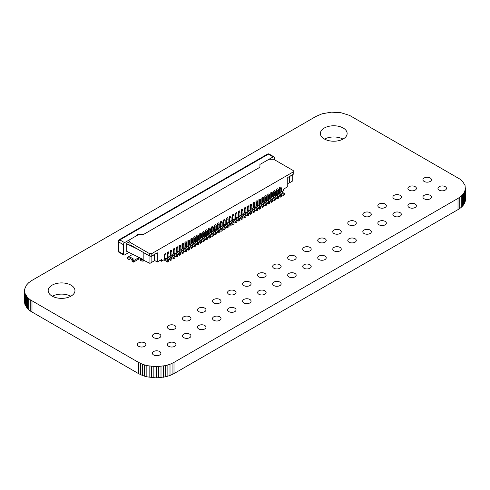<?xml version="1.0" encoding="UTF-8"?>
<svg xmlns="http://www.w3.org/2000/svg" width="490" height="490" viewBox="0 0 490 490"><rect width="100%" height="100%" fill="white"/><g stroke="black" fill="none" stroke-linecap="round" stroke-linejoin="round"><path stroke-width="0.73" d="M24.5 290.637L24.5 301.846L24.966 304.596L27.428 308.553L30.233 310.979L138.492 373.582L142.48 375.475L146.847 376.828L156.243 377.906L165.638 376.828L170.012 375.475L173.999 373.582L173.999 362.38L458.009 198.401L461.286 196.104L463.626 193.581L465.384 189.532L465.035 185.404L462.572 181.447L459.767 179.022L349.572 115.401L340.856 112.7L331.363 112.161L322.132 113.784L316.001 116.418L31.991 280.39L28.714 282.693L26.374 285.217L24.616 289.259L24.966 293.388L27.428 297.35L30.233 299.77L138.492 362.38L142.48 364.272L146.847 365.62L156.243 366.704L165.638 365.62L170.012 364.272L173.999 362.38M173.999 373.582L458.009 209.61L458.009 198.401M172.064 374.599L172.064 363.39M458.009 209.61L459.767 208.495L459.767 197.286M170.012 375.475L170.012 364.272M459.767 208.495L461.286 207.307L461.286 196.104M167.868 376.216L167.868 365.013M461.286 207.307L462.572 206.07L462.572 194.867M165.638 376.828L165.638 365.62M462.572 206.07L463.626 204.783L463.626 193.581M163.348 377.3L163.348 366.091M463.626 204.783L464.447 203.46L464.447 192.258M161.008 377.637L161.008 366.434M464.447 203.46L465.035 202.113L465.035 190.904M158.638 377.839L158.638 366.636M465.035 202.113L465.384 200.741L465.384 189.532M156.243 377.906L156.243 366.704M465.384 200.741L465.5 188.154M153.854 377.839L153.854 366.636M151.484 377.637L151.484 366.434M149.144 377.3L149.144 366.091M146.847 376.828L146.847 365.62M144.624 376.216L144.624 365.013M142.48 375.475L142.48 364.272M140.428 374.599L140.428 363.39M138.492 373.582L138.492 362.38M31.991 312.093L31.991 300.891M30.233 310.979L30.233 299.77M28.714 309.796L28.714 298.588M27.428 308.553L27.428 297.35M26.374 307.267L26.374 296.064M25.553 305.944L25.553 294.741M24.966 304.596L24.966 293.388M24.616 303.224L24.616 292.022M70.799 296.242A13.389 7.73 0 0 0 52.35 296.242M71.038 285.174A13.389 7.73 0 0 0 56.448 283.496A13.389 7.73 0 0 0 48.185 290.637A13.389 7.73 0 0 0 52.105 296.107A13.389 7.73 0 0 0 66.695 297.779A13.389 7.73 0 0 0 74.964 290.637A13.389 7.73 0 0 0 71.038 285.174M159.667 351.52A4.251 2.456 0 0 0 155.03 350.987A4.251 2.456 0 0 0 152.408 353.259A4.251 2.456 0 0 0 153.652 354.993A4.251 2.456 0 0 0 158.288 355.526A4.251 2.456 0 0 0 160.91 353.259A4.251 2.456 0 0 0 159.667 351.52M174.697 342.847A4.251 2.456 0 0 0 170.061 342.314A4.251 2.456 0 0 0 167.439 344.58A4.251 2.456 0 0 0 168.683 346.314A4.251 2.456 0 0 0 173.313 346.846A4.251 2.456 0 0 0 175.941 344.58A4.251 2.456 0 0 0 174.697 342.847M144.636 342.847A4.251 2.456 0 0 0 140.005 342.314A4.251 2.456 0 0 0 137.378 344.58A4.251 2.456 0 0 0 138.627 346.314A4.251 2.456 0 0 0 143.258 346.846A4.251 2.456 0 0 0 145.879 344.58A4.251 2.456 0 0 0 144.636 342.847M159.667 334.168A4.251 2.456 0 0 0 155.03 333.635A4.251 2.456 0 0 0 152.408 335.901A4.251 2.456 0 0 0 153.652 337.641A4.251 2.456 0 0 0 158.288 338.174A4.251 2.456 0 0 0 160.91 335.901A4.251 2.456 0 0 0 159.667 334.168M174.697 325.489A4.251 2.456 0 0 0 170.061 324.962A4.251 2.456 0 0 0 167.439 327.228A4.251 2.456 0 0 0 168.683 328.962A4.251 2.456 0 0 0 173.313 329.494A4.251 2.456 0 0 0 175.941 327.228A4.251 2.456 0 0 0 174.697 325.489M189.722 334.168A4.251 2.456 0 0 0 185.091 333.635A4.251 2.456 0 0 0 182.47 335.901A4.251 2.456 0 0 0 183.713 337.641A4.251 2.456 0 0 0 188.344 338.174A4.251 2.456 0 0 0 190.971 335.901A4.251 2.456 0 0 0 189.722 334.168M204.753 325.489A4.251 2.456 0 0 0 200.122 324.962A4.251 2.456 0 0 0 197.495 327.228A4.251 2.456 0 0 0 198.744 328.962A4.251 2.456 0 0 0 203.375 329.494A4.251 2.456 0 0 0 205.996 327.228A4.251 2.456 0 0 0 204.753 325.489M189.722 316.816A4.251 2.456 0 0 0 185.091 316.283A4.251 2.456 0 0 0 182.47 318.549A4.251 2.456 0 0 0 183.713 320.282A4.251 2.456 0 0 0 188.344 320.815A4.251 2.456 0 0 0 190.971 318.549A4.251 2.456 0 0 0 189.722 316.816M219.783 316.816A4.251 2.456 0 0 0 215.147 316.283A4.251 2.456 0 0 0 212.525 318.549A4.251 2.456 0 0 0 213.769 320.282A4.251 2.456 0 0 0 218.405 320.815A4.251 2.456 0 0 0 221.027 318.549A4.251 2.456 0 0 0 219.783 316.816M204.753 308.137A4.251 2.456 0 0 0 200.122 307.604A4.251 2.456 0 0 0 197.495 309.87A4.251 2.456 0 0 0 198.744 311.609A4.251 2.456 0 0 0 203.375 312.142A4.251 2.456 0 0 0 205.996 309.87A4.251 2.456 0 0 0 204.753 308.137M355.042 238.722A4.251 2.456 0 0 0 350.411 238.189A4.251 2.456 0 0 0 347.79 240.455A4.251 2.456 0 0 0 349.033 242.195A4.251 2.456 0 0 0 353.664 242.721A4.251 2.456 0 0 0 356.291 240.455A4.251 2.456 0 0 0 355.042 238.722M340.017 247.401A4.251 2.456 0 0 0 335.38 246.868A4.251 2.456 0 0 0 332.759 249.134A4.251 2.456 0 0 0 334.002 250.868A4.251 2.456 0 0 0 338.633 251.401A4.251 2.456 0 0 0 341.26 249.134A4.251 2.456 0 0 0 340.017 247.401M324.986 256.074A4.251 2.456 0 0 0 320.356 255.541A4.251 2.456 0 0 0 317.728 257.814A4.251 2.456 0 0 0 318.972 259.547A4.251 2.456 0 0 0 323.608 260.08A4.251 2.456 0 0 0 326.23 257.814A4.251 2.456 0 0 0 324.986 256.074M340.017 230.043A4.251 2.456 0 0 0 335.38 229.51A4.251 2.456 0 0 0 332.759 231.782A4.251 2.456 0 0 0 334.002 233.516A4.251 2.456 0 0 0 338.633 234.049A4.251 2.456 0 0 0 341.26 231.782A4.251 2.456 0 0 0 340.017 230.043M324.986 238.722A4.251 2.456 0 0 0 320.356 238.189A4.251 2.456 0 0 0 317.728 240.455A4.251 2.456 0 0 0 318.972 242.195A4.251 2.456 0 0 0 323.608 242.721A4.251 2.456 0 0 0 326.23 240.455A4.251 2.456 0 0 0 324.986 238.722M294.925 256.074A4.251 2.456 0 0 0 290.294 255.541A4.251 2.456 0 0 0 287.673 257.814A4.251 2.456 0 0 0 288.916 259.547A4.251 2.456 0 0 0 293.547 260.08A4.251 2.456 0 0 0 296.174 257.814A4.251 2.456 0 0 0 294.925 256.074M309.956 247.401A4.251 2.456 0 0 0 305.325 246.868A4.251 2.456 0 0 0 302.697 249.134A4.251 2.456 0 0 0 303.947 250.868A4.251 2.456 0 0 0 308.578 251.401A4.251 2.456 0 0 0 311.199 249.134A4.251 2.456 0 0 0 309.956 247.401M309.956 264.753A4.251 2.456 0 0 0 305.325 264.22A4.251 2.456 0 0 0 302.697 266.487A4.251 2.456 0 0 0 303.947 268.22A4.251 2.456 0 0 0 308.578 268.753A4.251 2.456 0 0 0 311.199 266.487A4.251 2.456 0 0 0 309.956 264.753M234.808 290.784A4.251 2.456 0 0 0 230.178 290.252A4.251 2.456 0 0 0 227.556 292.518A4.251 2.456 0 0 0 228.799 294.251A4.251 2.456 0 0 0 233.43 294.784A4.251 2.456 0 0 0 236.058 292.518A4.251 2.456 0 0 0 234.808 290.784M249.839 282.105A4.251 2.456 0 0 0 245.208 281.572A4.251 2.456 0 0 0 242.581 283.839A4.251 2.456 0 0 0 243.83 285.578A4.251 2.456 0 0 0 248.461 286.111A4.251 2.456 0 0 0 251.082 283.839A4.251 2.456 0 0 0 249.839 282.105M264.87 273.426A4.251 2.456 0 0 0 260.239 272.899A4.251 2.456 0 0 0 257.611 275.166A4.251 2.456 0 0 0 258.855 276.899A4.251 2.456 0 0 0 263.491 277.432A4.251 2.456 0 0 0 266.113 275.166A4.251 2.456 0 0 0 264.87 273.426M279.9 282.105A4.251 2.456 0 0 0 275.264 281.572A4.251 2.456 0 0 0 272.642 283.839A4.251 2.456 0 0 0 273.886 285.578A4.251 2.456 0 0 0 278.522 286.111A4.251 2.456 0 0 0 281.144 283.839A4.251 2.456 0 0 0 279.9 282.105M249.839 299.457A4.251 2.456 0 0 0 245.208 298.931A4.251 2.456 0 0 0 242.581 301.197A4.251 2.456 0 0 0 243.83 302.93A4.251 2.456 0 0 0 248.461 303.463A4.251 2.456 0 0 0 251.082 301.197A4.251 2.456 0 0 0 249.839 299.457M264.87 290.784A4.251 2.456 0 0 0 260.239 290.252A4.251 2.456 0 0 0 257.611 292.518A4.251 2.456 0 0 0 258.855 294.251A4.251 2.456 0 0 0 263.491 294.784A4.251 2.456 0 0 0 266.113 292.518A4.251 2.456 0 0 0 264.87 290.784M279.9 264.753A4.251 2.456 0 0 0 275.264 264.22A4.251 2.456 0 0 0 272.642 266.487A4.251 2.456 0 0 0 273.886 268.22A4.251 2.456 0 0 0 278.522 268.753A4.251 2.456 0 0 0 281.144 266.487A4.251 2.456 0 0 0 279.9 264.753M294.925 273.426A4.251 2.456 0 0 0 290.294 272.899A4.251 2.456 0 0 0 287.673 275.166A4.251 2.456 0 0 0 288.916 276.899A4.251 2.456 0 0 0 293.547 277.432A4.251 2.456 0 0 0 296.174 275.166A4.251 2.456 0 0 0 294.925 273.426M219.783 299.457A4.251 2.456 0 0 0 215.147 298.931A4.251 2.456 0 0 0 212.525 301.197A4.251 2.456 0 0 0 213.769 302.93A4.251 2.456 0 0 0 218.405 303.463A4.251 2.456 0 0 0 221.027 301.197A4.251 2.456 0 0 0 219.783 299.457M234.808 308.137A4.251 2.456 0 0 0 230.178 307.604A4.251 2.456 0 0 0 227.556 309.87A4.251 2.456 0 0 0 228.799 311.609A4.251 2.456 0 0 0 233.43 312.142A4.251 2.456 0 0 0 236.058 309.87A4.251 2.456 0 0 0 234.808 308.137M342.982 139.099A13.389 7.73 0 0 0 324.533 139.099M343.221 128.031A13.389 7.73 0 0 0 328.631 126.359A13.389 7.73 0 0 0 320.368 133.494A13.389 7.73 0 0 0 324.288 138.964A13.389 7.73 0 0 0 338.878 140.636A13.389 7.73 0 0 0 347.141 133.494A13.389 7.73 0 0 0 343.221 128.031M415.159 204.012A4.251 2.456 0 0 0 410.528 203.479A4.251 2.456 0 0 0 407.907 205.751A4.251 2.456 0 0 0 409.15 207.484A4.251 2.456 0 0 0 413.781 208.017A4.251 2.456 0 0 0 416.408 205.751A4.251 2.456 0 0 0 415.159 204.012M430.189 195.339A4.251 2.456 0 0 0 425.559 194.806A4.251 2.456 0 0 0 422.931 197.072A4.251 2.456 0 0 0 424.181 198.805A4.251 2.456 0 0 0 428.811 199.338A4.251 2.456 0 0 0 431.433 197.072A4.251 2.456 0 0 0 430.189 195.339M445.22 186.659A4.251 2.456 0 0 0 440.584 186.127A4.251 2.456 0 0 0 437.962 188.393A4.251 2.456 0 0 0 439.205 190.132A4.251 2.456 0 0 0 443.842 190.659A4.251 2.456 0 0 0 446.464 188.393A4.251 2.456 0 0 0 445.22 186.659M430.189 177.98A4.251 2.456 0 0 0 425.559 177.447A4.251 2.456 0 0 0 422.931 179.72A4.251 2.456 0 0 0 424.181 181.453A4.251 2.456 0 0 0 428.811 181.986A4.251 2.456 0 0 0 431.433 179.72A4.251 2.456 0 0 0 430.189 177.98M415.159 186.659A4.251 2.456 0 0 0 410.528 186.127A4.251 2.456 0 0 0 407.907 188.393A4.251 2.456 0 0 0 409.15 190.132A4.251 2.456 0 0 0 413.781 190.659A4.251 2.456 0 0 0 416.408 188.393A4.251 2.456 0 0 0 415.159 186.659M400.134 195.339A4.251 2.456 0 0 0 395.497 194.806A4.251 2.456 0 0 0 392.876 197.072A4.251 2.456 0 0 0 394.119 198.805A4.251 2.456 0 0 0 398.75 199.338A4.251 2.456 0 0 0 401.377 197.072A4.251 2.456 0 0 0 400.134 195.339M370.073 230.043A4.251 2.456 0 0 0 365.442 229.51A4.251 2.456 0 0 0 362.814 231.782A4.251 2.456 0 0 0 364.064 233.516A4.251 2.456 0 0 0 368.694 234.049A4.251 2.456 0 0 0 371.316 231.782A4.251 2.456 0 0 0 370.073 230.043M355.042 221.37A4.251 2.456 0 0 0 350.411 220.837A4.251 2.456 0 0 0 347.79 223.103A4.251 2.456 0 0 0 349.033 224.837A4.251 2.456 0 0 0 353.664 225.369A4.251 2.456 0 0 0 356.291 223.103A4.251 2.456 0 0 0 355.042 221.37M400.134 212.691A4.251 2.456 0 0 0 395.497 212.158A4.251 2.456 0 0 0 392.876 214.424A4.251 2.456 0 0 0 394.119 216.164A4.251 2.456 0 0 0 398.75 216.69A4.251 2.456 0 0 0 401.377 214.424A4.251 2.456 0 0 0 400.134 212.691M385.103 221.37A4.251 2.456 0 0 0 380.473 220.837A4.251 2.456 0 0 0 377.845 223.103A4.251 2.456 0 0 0 379.089 224.837A4.251 2.456 0 0 0 383.725 225.369A4.251 2.456 0 0 0 386.347 223.103A4.251 2.456 0 0 0 385.103 221.37M370.073 212.691A4.251 2.456 0 0 0 365.442 212.158A4.251 2.456 0 0 0 362.814 214.424A4.251 2.456 0 0 0 364.064 216.164A4.251 2.456 0 0 0 368.694 216.69A4.251 2.456 0 0 0 371.316 214.424A4.251 2.456 0 0 0 370.073 212.691M385.103 204.012A4.251 2.456 0 0 0 380.473 203.479A4.251 2.456 0 0 0 377.845 205.751A4.251 2.456 0 0 0 379.089 207.484A4.251 2.456 0 0 0 383.725 208.017A4.251 2.456 0 0 0 386.347 205.751A4.251 2.456 0 0 0 385.103 204.012M154.472 260.404L157.278 262.028L161.424 259.639L161.424 261.243L164.236 259.62L164.236 254.255L165.418 253.575L166.006 254.598L166.006 258.359L168.964 260.068L168.964 261.433L167.782 262.113L167.782 260.747L168.964 260.068M293.222 171.929L293.222 170.563L273.696 159.287L268.961 159.287L260.533 164.156L259.939 163.813L259.939 167.231L143.674 234.361L137.757 234.361L138.345 234.698L129.917 239.567L129.917 242.299L149.438 253.575L151.808 253.575L293.222 171.929L293.222 174.318L287.753 177.478L287.753 186.702L283.606 189.097L283.606 190.702L281.597 191.86M160.034 260.441L161.424 261.243M166.214 258.475L167.194 257.911L167.194 252.552L168.376 251.866L168.964 252.889L168.964 256.65L171.923 258.359L171.923 259.725L170.74 260.404L170.74 259.039L171.923 258.359M169.173 256.766L170.153 256.203L170.153 250.843L171.335 250.157L171.923 251.18L171.923 254.941L174.881 256.65L174.881 258.016L173.699 258.702L173.699 257.33L174.881 256.65M172.131 255.063L173.111 254.494L173.111 249.134L174.293 248.448L174.881 249.477L174.881 253.232L177.839 254.941L177.839 256.307L176.657 256.993L176.657 255.627L177.839 254.941M175.089 253.355L176.069 252.791L176.069 247.425L177.251 246.739L177.839 247.769L177.839 251.523L180.798 253.232L180.798 254.598L179.616 255.284L179.616 253.918L180.798 253.232M178.048 251.646L179.028 251.082L179.028 245.717L180.21 245.037L180.798 246.06L180.798 249.814L183.762 251.523L183.762 252.889L182.574 253.575L182.574 252.209L183.762 251.523M181.006 249.937L181.986 249.373L181.986 244.008L183.168 243.328L183.762 244.351L183.762 248.112L186.721 249.814L186.721 251.18L185.532 251.866L185.532 250.5L186.721 249.814M183.964 248.228L184.944 247.664L184.944 242.299L186.127 241.619L186.721 242.642L186.721 246.403L189.679 248.112L189.679 249.477L188.491 250.157L188.491 248.791L189.679 248.112M186.923 246.519L187.903 245.956L187.903 240.59L189.085 239.91L189.679 240.933L189.679 244.694L192.637 246.403L192.637 247.769L191.449 248.448L191.449 247.083L192.637 246.403M189.881 244.81L190.861 244.247L190.861 238.887L192.043 238.201L192.637 239.224L192.637 242.985L195.596 244.694L195.596 246.06L194.407 246.739L194.407 245.374L195.596 244.694M192.839 243.101L193.82 242.538L193.82 237.178L195.002 236.492L195.596 237.521L195.596 241.276L198.554 242.985L198.554 244.351L197.366 245.037L197.366 243.665L198.554 242.985M195.798 241.399L196.778 240.835L196.778 235.47L197.96 234.784L198.554 235.813L198.554 239.567L201.513 241.276L201.513 242.642L200.324 243.328L200.324 241.962L201.513 241.276M198.756 239.69L199.736 239.126L199.736 233.761L200.918 233.075L201.513 234.104L201.513 237.858L204.471 239.567L204.471 240.933L203.283 241.619L203.283 240.253L204.471 239.567M201.715 237.981L202.695 237.417L202.695 232.052L203.877 231.372L204.471 232.395L204.471 236.149L207.429 237.858L207.429 239.224L206.241 239.91L206.241 238.544L207.429 237.858M204.673 236.272L205.653 235.708L205.653 230.343L206.835 229.663L207.429 230.686L207.429 234.447L210.388 236.149L210.388 237.521L209.199 238.201L209.199 236.835L210.388 236.149M207.631 234.563L208.611 234L208.611 228.634L209.793 227.954L210.388 228.977L210.388 232.738L213.346 234.447L213.346 235.813L212.158 236.492L212.158 235.127L213.346 234.447M210.59 232.854L211.57 232.291L211.57 226.931L212.752 226.245L213.346 227.268L213.346 231.029L216.304 232.738L216.304 234.104L215.122 234.784L215.122 233.418L216.304 232.738M213.554 231.145L214.528 230.582L214.528 225.222L215.71 224.536L216.304 225.559L216.304 229.32L219.263 231.029L219.263 232.395L218.081 233.075L218.081 231.709L219.263 231.029M216.513 229.436L217.487 228.873L217.487 223.514L218.669 222.828L219.263 223.857L219.263 227.611L222.221 229.32L222.221 230.686L221.039 231.372L221.039 230.006L222.221 229.32M219.471 227.734L220.445 227.17L220.445 221.805L221.627 221.119L222.221 222.148L222.221 225.902L225.18 227.611L225.18 228.977L223.997 229.663L223.997 228.297L225.18 227.611M222.429 226.025L223.403 225.461L223.403 220.096L224.585 219.416L225.18 220.439L225.18 224.193L228.138 225.902L228.138 227.268L226.956 227.954L226.956 226.588L228.138 225.902M225.388 224.316L226.362 223.752L226.362 218.387L227.544 217.707L228.138 218.73L228.138 222.485L231.096 224.193L231.096 225.559L229.914 226.245L229.914 224.879L231.096 224.193M228.346 222.607L229.32 222.043L229.32 216.678L230.502 215.998L231.096 217.021L231.096 220.782L234.055 222.485L234.055 223.857L232.873 224.536L232.873 223.171L234.055 222.485M231.305 220.898L232.278 220.335L232.278 214.969L233.461 214.289L234.055 215.312L234.055 219.073L237.013 220.782L237.013 222.148L235.831 222.828L235.831 221.462L237.013 220.782M234.263 219.189L235.237 218.626L235.237 213.266L236.419 212.58L237.013 213.603L237.013 217.364L239.971 219.073L239.971 220.439L238.789 221.119L238.789 219.753L239.971 219.073M237.221 217.48L238.195 216.917L238.195 211.558L239.377 210.871L239.971 211.9L239.971 215.655L242.93 217.364L242.93 218.73L241.748 219.416L241.748 218.044L242.93 217.364M240.18 215.778L241.154 215.214L241.154 209.849L242.336 209.163L242.93 210.192L242.93 213.946L245.888 215.655L245.888 217.021L244.706 217.707L244.706 216.341L245.888 215.655M243.138 214.069L244.112 213.505L244.112 208.14L245.294 207.454L245.888 208.483L245.888 212.237L248.846 213.946L248.846 215.312L247.664 215.998L247.664 214.632L248.846 213.946M246.096 212.36L247.07 211.796L247.07 206.431L248.252 205.751L248.846 206.774L248.846 210.529L251.805 212.237L251.805 213.603L250.623 214.289L250.623 212.923L251.805 212.237M249.055 210.651L250.029 210.088L250.029 204.722L251.211 204.042L251.805 205.065L251.805 208.826L254.763 210.529L254.763 211.9L253.581 212.58L253.581 211.214L254.763 210.529M252.013 208.942L252.987 208.379L252.987 203.013L254.169 202.333L254.763 203.356L254.763 207.117L257.722 208.826L257.722 210.192L256.539 210.871L256.539 209.506L257.722 208.826M254.971 207.233L255.945 206.67L255.945 201.31L257.127 200.624L257.722 201.647L257.722 205.408L260.68 207.117L260.68 208.483L259.498 209.163L259.498 207.797L260.68 207.117M257.93 205.524L258.904 204.961L258.904 199.602L260.086 198.916L260.68 199.938L260.68 203.699L263.638 205.408L263.638 206.774L262.456 207.454L262.456 206.088L263.638 205.408M260.888 203.816L261.862 203.252L261.862 197.893L263.044 197.207L263.638 198.236L263.638 201.99L266.597 203.699L266.597 205.065L265.415 205.751L265.415 204.379L266.597 203.699M263.847 202.113L264.821 201.549L264.821 196.184L266.003 195.498L266.597 196.527L266.597 200.281L269.555 201.99L269.555 203.356L268.373 204.042L268.373 202.676L269.555 201.99M266.805 200.404L267.779 199.84L267.779 194.475L268.961 193.789L269.555 194.818L269.555 198.573L272.514 200.281L272.514 201.647L271.331 202.333L271.331 200.967L272.514 200.281M269.763 198.695L270.737 198.132L270.737 192.766L271.919 192.086L272.514 193.109L272.514 196.864L275.472 198.573L275.472 199.938L274.29 200.624L274.29 199.258L275.472 198.573M272.722 196.986L273.696 196.423L273.696 191.057L274.878 190.377L275.472 191.4L275.472 195.161L278.43 196.864L278.43 198.236L277.248 198.916L277.248 197.55L278.43 196.864M275.68 195.277L276.654 194.714L276.654 189.348L277.842 188.668L278.43 189.691L278.43 193.452L281.389 195.161L281.389 196.527L280.207 197.207L280.207 195.841L281.389 195.161M278.639 193.568L279.612 193.005L279.612 187.646L280.801 186.96L281.389 187.982L281.389 191.743L284.347 193.452L284.347 194.818L283.165 195.498L283.165 194.132L284.347 193.452M157.278 262.028L157.278 252.803L151.808 255.964L149.438 255.964L129.917 244.694L129.917 242.299M137.757 234.361L137.757 235.041M151.808 253.575L151.808 255.964M149.438 253.575L149.438 255.964M274.29 159.63L274.29 157.578A1.672 0.968 120 0 0 273.941 156.812A1.672 0.968 120 0 0 273.108 156.898L268.373 154.166L119.854 239.91A1.672 0.968 60 0 0 119.021 239.824A1.672 1.672 0 0 0 118.182 241.276A1.672 0.968 0 0 0 118.672 241.962L123.407 244.694A1.672 0.968 -60 0 1 124.589 242.642L119.854 239.91A1.672 0.968 -60 0 0 118.672 241.962L118.672 251.523A1.672 0.968 0 0 1 118.182 250.843L118.182 241.276M268.961 159.287L273.108 156.898M128.944 252.43L124.589 254.941A1.672 0.968 -60 0 1 123.756 255.027A1.672 0.968 -60 0 1 123.407 254.255L123.407 244.694M129.917 239.567L124.589 242.642M259.939 167.231L259.939 164.499M143.178 259.443L126.23 251.088L126.23 243.573L129.917 241.448M145.205 253.52L143.178 252.522L143.178 260.037L149.934 263.369L154.472 260.747L154.472 254.598L151.116 256.533L150.13 255.964M138.186 249.465L126.23 243.573M149.934 263.369L149.934 255.964M151.116 262.683L151.116 256.533M287.753 183.542L289.376 182.862L289.376 176.712L292.732 174.605M292.732 174.777L292.732 180.926L289.376 182.862M132.772 254.316L127.547 257.33L129.029 258.187L130.505 257.33L133.464 259.039L131.988 259.896L133.464 260.747L138.554 257.807A1.256 0.723 180 0 1 139.436 257.599M140.679 258.212A1.256 0.723 180 0 1 140.697 258.322A1.256 0.723 180 0 1 140.33 258.836L142.076 259.841L143.178 259.731M140.33 258.836L140.33 260.202L142.076 261.207L144.348 260.613M131.988 259.896L131.988 261.262L133.464 262.113L138.554 259.179A1.256 0.723 180 0 1 140.33 259.179M127.547 257.33L127.547 258.702L129.029 259.553L130.505 258.702L132.282 259.725M129.029 258.187L129.029 259.553M130.505 257.33L130.505 258.702M133.464 260.747L133.464 262.113M142.076 259.841L142.076 261.207M143.582 260.233L143.582 261.054M163.85 259.841L167.782 262.113M167.782 260.747L164.824 259.039L166.006 258.359M164.824 259.039L164.824 255.284L166.006 254.598M164.824 255.284L164.236 254.255M166.808 258.132L170.74 260.404M170.74 259.039L167.782 257.33L168.964 256.65M167.782 257.33L167.782 253.575L168.964 252.889M167.782 253.575L167.194 252.552M169.767 256.429L173.699 258.702M173.699 257.33L170.74 255.627L171.923 254.941M170.74 255.627L170.74 251.866L171.923 251.18M170.74 251.866L170.153 250.843M172.725 254.72L176.657 256.993M176.657 255.627L173.699 253.918L174.881 253.232M173.699 253.918L173.699 250.157L174.881 249.477M173.699 250.157L173.111 249.134M175.683 253.012L179.616 255.284M179.616 253.918L176.657 252.209L177.839 251.523M176.657 252.209L176.657 248.448L177.839 247.769M176.657 248.448L176.069 247.425M178.642 251.303L182.574 253.575M182.574 252.209L179.616 250.5L180.798 249.814M179.616 250.5L179.616 246.739L180.798 246.06M179.616 246.739L179.028 245.717M181.6 249.594L185.532 251.866M185.532 250.5L182.574 248.791L183.762 248.112M182.574 248.791L182.574 245.037L183.762 244.351M182.574 245.037L181.986 244.008M184.559 247.885L188.491 250.157M188.491 248.791L185.532 247.083L186.721 246.403M185.532 247.083L185.532 243.328L186.721 242.642M185.532 243.328L184.944 242.299M187.517 246.176L191.449 248.448M191.449 247.083L188.491 245.374L189.679 244.694M188.491 245.374L188.491 241.619L189.679 240.933M188.491 241.619L187.903 240.59M190.475 244.473L194.407 246.739M194.407 245.374L191.449 243.665L192.637 242.985M191.449 243.665L191.449 239.91L192.637 239.224M191.449 239.91L190.861 238.887M193.434 242.764L197.366 245.037M197.366 243.665L194.407 241.962L195.596 241.276M194.407 241.962L194.407 238.201L195.596 237.521M194.407 238.201L193.82 237.178M196.392 241.056L200.324 243.328M200.324 241.962L197.366 240.253L198.554 239.567M197.366 240.253L197.366 236.492L198.554 235.813M197.366 236.492L196.778 235.47M199.35 239.347L203.283 241.619M203.283 240.253L200.324 238.544L201.513 237.858M200.324 238.544L200.324 234.784L201.513 234.104M200.324 234.784L199.736 233.761M202.309 237.638L206.241 239.91M206.241 238.544L203.283 236.835L204.471 236.149M203.283 236.835L203.283 233.075L204.471 232.395M203.283 233.075L202.695 232.052M205.267 235.929L209.199 238.201M209.199 236.835L206.241 235.127L207.429 234.447M206.241 235.127L206.241 231.372L207.429 230.686M206.241 231.372L205.653 230.343M208.226 234.22L212.158 236.492M212.158 235.127L209.199 233.418L210.388 232.738M209.199 233.418L209.199 229.663L210.388 228.977M209.199 229.663L208.611 228.634M211.184 232.511L215.122 234.784M215.122 233.418L212.158 231.709L213.346 231.029M212.158 231.709L212.158 227.954L213.346 227.268M212.158 227.954L211.57 226.931M214.142 230.808L218.081 233.075M218.081 231.709L215.122 230.006L216.304 229.32M215.122 230.006L215.122 226.245L216.304 225.559M215.122 226.245L214.528 225.222M217.101 229.1L221.039 231.372M221.039 230.006L218.081 228.297L219.263 227.611M218.081 228.297L218.081 224.536L219.263 223.857M218.081 224.536L217.487 223.514M220.059 227.391L223.997 229.663M223.997 228.297L221.039 226.588L222.221 225.902M221.039 226.588L221.039 222.828L222.221 222.148M221.039 222.828L220.445 221.805M223.017 225.682L226.956 227.954M226.956 226.588L223.997 224.879L225.18 224.193M223.997 224.879L223.997 221.119L225.18 220.439M223.997 221.119L223.403 220.096M225.976 223.973L229.914 226.245M229.914 224.879L226.956 223.171L228.138 222.485M226.956 223.171L226.956 219.416L228.138 218.73M226.956 219.416L226.362 218.387M228.934 222.264L232.873 224.536M232.873 223.171L229.914 221.462L231.096 220.782M229.914 221.462L229.914 217.707L231.096 217.021M229.914 217.707L229.32 216.678M231.893 220.555L235.831 222.828M235.831 221.462L232.873 219.753L234.055 219.073M232.873 219.753L232.873 215.998L234.055 215.312M232.873 215.998L232.278 214.969M234.851 218.852L238.789 221.119M238.789 219.753L235.831 218.044L237.013 217.364M235.831 218.044L235.831 214.289L237.013 213.603M235.831 214.289L235.237 213.266M237.809 217.144L241.748 219.416M241.748 218.044L238.789 216.341L239.971 215.655M238.789 216.341L238.789 212.58L239.971 211.9M238.789 212.58L238.195 211.558M240.768 215.435L244.706 217.707M244.706 216.341L241.748 214.632L242.93 213.946M241.748 214.632L241.748 210.871L242.93 210.192M241.748 210.871L241.154 209.849M243.726 213.726L247.664 215.998M247.664 214.632L244.706 212.923L245.888 212.237M244.706 212.923L244.706 209.163L245.888 208.483M244.706 209.163L244.112 208.14M246.684 212.017L250.623 214.289M250.623 212.923L247.664 211.214L248.846 210.529M247.664 211.214L247.664 207.454L248.846 206.774M247.664 207.454L247.07 206.431M249.643 210.308L253.581 212.58M253.581 211.214L250.623 209.506L251.805 208.826M250.623 209.506L250.623 205.751L251.805 205.065M250.623 205.751L250.029 204.722M252.601 208.599L256.539 210.871M256.539 209.506L253.581 207.797L254.763 207.117M253.581 207.797L253.581 204.042L254.763 203.356M253.581 204.042L252.987 203.013M255.56 206.89L259.498 209.163M259.498 207.797L256.539 206.088L257.722 205.408M256.539 206.088L256.539 202.333L257.722 201.647M256.539 202.333L255.945 201.31M258.518 205.188L262.456 207.454M262.456 206.088L259.498 204.379L260.68 203.699M259.498 204.379L259.498 200.624L260.68 199.938M259.498 200.624L258.904 199.602M261.476 203.479L265.415 205.751M265.415 204.379L262.456 202.676L263.638 201.99M262.456 202.676L262.456 198.916L263.638 198.236M262.456 198.916L261.862 197.893M264.435 201.77L268.373 204.042M268.373 202.676L265.415 200.967L266.597 200.281M265.415 200.967L265.415 197.207L266.597 196.527M265.415 197.207L264.821 196.184M267.393 200.061L271.331 202.333M271.331 200.967L268.373 199.258L269.555 198.573M268.373 199.258L268.373 195.498L269.555 194.818M268.373 195.498L267.779 194.475M270.351 198.352L274.29 200.624M274.29 199.258L271.331 197.55L272.514 196.864M271.331 197.55L271.331 193.789L272.514 193.109M271.331 193.789L270.737 192.766M273.31 196.643L277.248 198.916M277.248 197.55L274.29 195.841L275.472 195.161M274.29 195.841L274.29 192.086L275.472 191.4M274.29 192.086L273.696 191.057M276.274 194.934L280.207 197.207M280.207 195.841L277.248 194.132L278.43 193.452M277.248 194.132L277.248 190.377L278.43 189.691M277.248 190.377L276.654 189.348M279.233 193.225L283.165 195.498M283.165 194.132L280.207 192.423L281.389 191.743M280.207 192.423L280.207 188.668L281.389 187.982M280.207 188.668L279.612 187.646M267.534 154.081A1.672 0.968 60 0 1 268.373 154.166A1.672 0.968 120 0 1 269.206 154.081A1.672 1.672 0 0 0 267.534 154.081L119.021 239.824M118.182 250.843A1.672 1.672 0 0 0 119.021 252.289A1.672 0.968 -60 0 1 118.672 251.523L123.407 254.255M138.554 257.807L138.554 259.179M273.941 156.812L269.206 154.081M123.756 255.027L119.021 252.289"/></g></svg>
